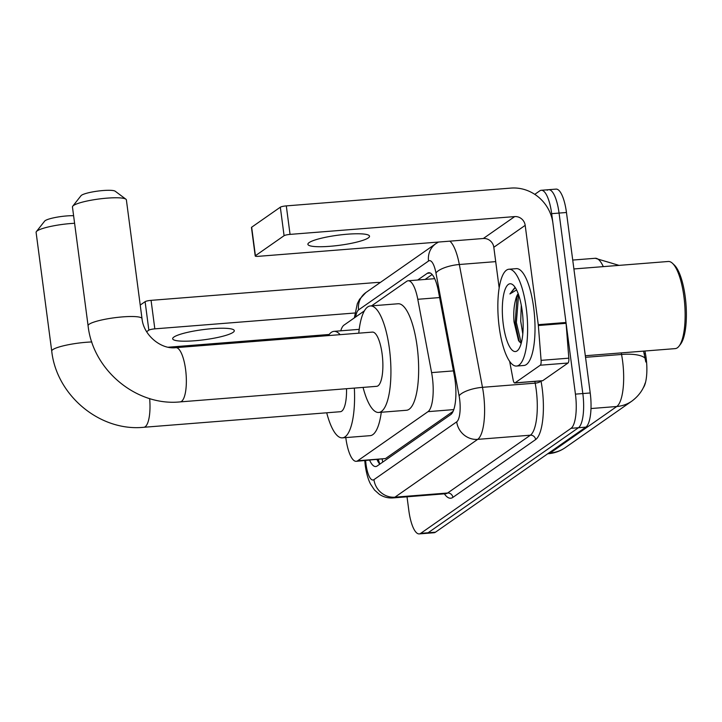 <?xml version="1.0" encoding="UTF-8"?>
<svg xmlns="http://www.w3.org/2000/svg" width="722" height="722" viewBox="0 0 722 722"><rect width="100%" height="100%" fill="white"/><g stroke="black" fill="none" stroke-linecap="round" stroke-linejoin="round"><path stroke-width="1.08" d="M345.793 437.586A29.142 8.664 -94.5 0 0 345.838 437.929A29.142 8.664 -94.5 0 0 356.253 461.313A29.142 8.664 -94.5 0 0 357.706 460.762L428.02 411.648A29.142 8.664 -94.5 0 0 431.603 372.615L417.785 299.287A29.142 8.664 -94.5 0 0 408.147 280.777A29.142 8.664 -94.5 0 0 406.694 281.327L371.568 305.857M644.936 351.018L645.441 353.717A26.227 7.798 85.5 0 1 643.23 387.84M356.253 461.313L385.503 458.56L453.109 411.332M364.348 310.902L344.015 325.108A29.142 8.664 -94.5 0 0 340.73 330.811M534.767 194.344L539.803 190.834A29.142 8.664 85.5 0 1 541.256 190.283A29.142 8.664 85.5 0 1 551.671 213.658L575.434 394.14L582.825 393.553A29.142 8.664 85.5 0 1 578.466 427.722L428.092 532.773A29.142 8.664 85.5 0 1 426.639 533.323A29.142 8.664 85.5 0 0 428.092 532.773L578.466 427.722A29.142 8.664 85.5 0 0 582.825 393.553L559.063 213.071L582.825 393.553L590.226 392.976A29.142 8.664 85.5 0 1 585.858 427.135L435.483 532.186A29.142 8.664 85.5 0 1 434.039 532.737L419.247 533.91A29.142 8.664 85.5 0 1 408.832 510.526L407.018 496.808M547.204 190.247A29.142 8.664 85.5 0 1 548.648 189.696A29.142 8.664 85.5 0 1 559.063 213.071A29.142 8.664 85.5 0 0 548.648 189.696L556.048 189.11A29.142 8.664 85.5 0 1 566.463 212.494L590.226 392.976M645.811 362.002L643.591 351.118M369.655 460.248A29.142 8.664 -94.5 0 0 375.72 466.538A29.142 8.664 -94.5 0 0 377.173 465.988L450.727 414.599A29.142 8.664 -94.5 0 0 454.318 375.566L438.425 291.246A29.142 8.664 -94.5 0 0 428.787 272.726A29.142 8.664 -94.5 0 0 427.334 273.277L417.686 280.019M378.328 459.562L379.772 464.165A29.142 8.664 85.5 0 1 377.055 459.661M575.434 394.14A29.142 8.664 85.5 0 1 571.066 428.308L420.691 533.359A29.142 8.664 85.5 0 1 419.247 533.91M425.077 279.432L432.126 274.513M173.894 337.057A31.082 5.099 172.5 0 0 172.666 338.771A31.082 5.099 172.5 0 0 199.434 340.333A31.082 5.099 172.5 0 0 233.062 332.373A31.082 5.099 172.5 0 0 234.298 330.658A31.082 5.099 172.5 0 0 207.521 329.097A31.082 5.099 172.5 0 0 173.894 337.057M380.286 282.492A38.853 36.542 55.1 0 0 375.711 282.564L151.069 300.352L154.824 328.853L354.872 313.005M154.824 328.853A4.855 0.794 172.5 0 0 148.849 330.162L145.104 301.67L140.221 305.072M145.104 301.67A4.855 0.794 -7.5 0 1 151.069 300.352M148.849 330.162L146.638 331.705M168.28 347.219L329.196 334.476M74.592 223.288A27.192 4.467 172.5 0 0 37.183 230.887A27.192 4.467 172.5 0 0 36.38 231.6L44.656 221.112A17.481 2.87 -7.5 0 1 45.17 220.652A17.481 2.87 -7.5 0 1 73.599 215.707M149.644 398.562A27.192 8.086 -94.5 0 1 145.167 426.765A27.192 8.086 -94.5 0 1 143.813 427.28L340.351 411.711A27.192 8.086 -94.5 0 0 346.515 388.716M354.349 388.093A53.419 15.884 85.5 0 1 342.418 437.857A53.419 15.884 85.5 0 1 326.714 412.794M381.279 412.262A53.419 15.884 85.5 0 1 370.151 435.664L342.418 437.857M328.429 335.586A53.419 15.884 85.5 0 1 333.979 331.353A53.419 15.884 85.5 0 1 340.134 334.656M36.38 231.6A27.192 4.467 172.5 0 0 36.1 232.385L51.731 351.118A27.192 4.467 -7.5 0 1 52.814 349.619A27.192 4.467 -7.5 0 1 91.82 341.957M72.732 206.203L81.008 195.716A17.481 2.87 -7.5 0 1 81.523 195.256A17.481 2.87 -7.5 0 1 98.995 190.942A17.481 2.87 -7.5 0 1 115.195 191.213L125.899 199.2A27.192 4.467 172.5 0 0 100.701 198.776A27.192 4.467 172.5 0 0 73.527 205.49A27.192 4.467 172.5 0 0 72.732 206.203A27.192 4.467 172.5 0 0 72.453 206.988L88.084 325.73A27.192 4.467 -7.5 0 1 89.158 324.232A27.192 4.467 -7.5 0 1 118.579 317.265A27.192 4.467 -7.5 0 1 142.008 318.628L126.377 199.886A27.192 4.467 172.5 0 0 125.899 199.2M175.87 347.67A27.192 8.086 -94.5 0 1 185.59 369.483A27.192 8.086 -94.5 0 1 181.52 401.378A27.192 8.086 -94.5 0 1 180.166 401.892L376.694 386.324A27.192 8.086 -94.5 0 0 382.118 353.924A27.192 8.086 -94.5 0 0 372.399 332.102L175.87 347.67C161.421 349.665 143.588 335.55 142.008 318.628M358.771 333.176A53.419 15.884 85.5 0 1 370.332 305.957A53.419 15.884 85.5 0 1 389.429 348.816A53.419 15.884 85.5 0 1 378.77 412.461A53.419 15.884 85.5 0 1 363.067 387.398M370.332 305.957L398.066 303.763A53.419 15.884 85.5 0 1 417.154 346.623A53.419 15.884 85.5 0 1 406.504 410.267L378.77 412.461M309.124 242.592A31.082 5.099 172.5 0 0 307.897 244.307A31.082 5.099 172.5 0 0 334.665 245.868A31.082 5.099 172.5 0 0 368.292 237.899A31.082 5.099 172.5 0 0 369.52 236.193A31.082 5.099 172.5 0 0 342.751 234.632A31.082 5.099 172.5 0 0 309.124 242.592M540.282 365.215A4.855 1.444 -94.5 0 0 541.094 360.359L538.35 325.523A4.855 1.444 -94.5 0 0 538.26 324.683L565.994 322.481A4.855 1.444 85.5 0 1 566.084 323.321L568.828 358.166A4.855 1.444 85.5 0 1 568.015 363.022L540.282 365.215L514.994 382.886L542.727 380.684A4.855 1.444 85.5 0 1 542.484 380.783L514.75 382.976A4.855 1.444 -94.5 0 0 514.994 382.886M568.015 363.022L542.727 380.684M565.994 322.481L552.917 223.161A38.853 36.542 55.1 0 0 510.941 188.09L286.3 205.887L290.054 234.388L514.696 216.591A9.711 9.133 -124.9 0 1 525.192 225.354L538.26 324.683M255.218 255.994L251.464 227.493A4.855 0.794 -7.5 0 1 251.662 227.222L255.407 255.723A4.855 0.794 172.5 0 0 255.218 255.994A4.855 0.794 172.5 0 0 258.684 256.301L483.316 238.504A9.711 9.133 -124.9 0 1 493.812 247.276L499.164 287.888M290.054 234.388A4.855 0.794 172.5 0 0 284.08 235.697L280.326 207.196L251.662 227.222M280.326 207.196A4.855 0.794 -7.5 0 1 286.3 205.887M284.08 235.697L255.407 255.723M509.642 361.334L513.143 379.889A4.855 1.444 -94.5 0 0 514.75 382.976M573.891 268.954L668.283 261.481A43.708 12.996 85.5 0 1 672.498 263.322L674.312 265.037A41.768 12.418 85.5 0 1 685.214 296.778A41.768 12.418 85.5 0 1 680.575 344.159L679.05 346.136A43.708 12.996 85.5 0 1 675.187 348.618L585.316 355.738M672.498 263.322A43.708 12.996 85.5 0 1 683.905 296.543A43.708 12.996 85.5 0 1 679.05 346.136M526.257 308.195A48.564 14.44 85.5 0 1 516.573 366.054A48.564 14.44 85.5 0 1 499.209 327.093A48.564 14.44 85.5 0 1 508.902 269.234A48.564 14.44 85.5 0 1 526.257 308.195M508.902 269.234L516.293 268.647A48.564 14.44 85.5 0 1 533.657 307.608A48.564 14.44 85.5 0 1 523.964 365.467L516.573 366.054M515.463 287.925L514.642 287.861L509.922 293.944L516.573 289.937M518.378 294.242L515.571 300.027A24.286 7.22 85.5 0 1 518.197 293.746M515.571 300.027C513.893 306.128 513.378 313.411 514.046 321.895L518.54 340.585L521.176 343.428M503.27 324.259A33.997 10.108 85.5 0 1 513.324 285.19A33.997 10.108 85.5 0 1 522.205 311.029A33.997 10.108 85.5 0 1 518.423 349.601A33.997 10.108 85.5 0 1 503.27 324.259M522.845 317.229L523.098 321.886M521.266 305.171L520.715 321.2L522.8 333.934M517.042 296.264L515.21 322.544L519.317 341.795M518.595 294.847L516.365 322.454L521.239 343.221M515.084 287.861L509.922 293.944M382.2 459.255A29.142 27.409 55.1 0 0 382.759 462.08M645.441 353.717L644.105 353.816M385.503 458.56L357.706 460.762M439.617 297.563L417.785 299.287M453.434 370.891L431.603 372.615M453.786 409.6L428.02 411.648M645.188 383.039C644.15 386.441 641.154 394.203 631.858 401.125A33.997 31.976 -124.9 0 1 616.759 406.504A38.853 11.552 -94.5 0 0 622.581 360.946A38.853 11.552 -94.5 0 0 621.543 354.466L621.254 352.896M603.285 266.626A38.853 11.552 -94.5 0 0 595.217 258.286L572.726 260.064M645.026 358.13A33.997 11.047 169.3 0 0 621.543 354.466L585.524 357.318M548.693 453.1L550.227 452.983A33.997 31.976 55.1 0 0 565.326 447.604C560.2 451.151 554.523 453.19 548.296 453.714A38.853 11.552 -94.5 0 0 550.227 452.983L616.759 406.504L590.993 408.544M585.858 427.135L571.066 428.308M435.483 532.186L420.691 533.359M566.463 212.494L551.671 213.658M365.648 460.564L365.684 461.069A19.422 5.776 -94.5 0 0 366.036 464.427A19.422 5.776 -94.5 0 0 373.942 479.652L456.701 421.838A19.422 5.776 -94.5 0 0 459.616 399.058A19.422 5.776 -94.5 0 0 459.093 395.818L435.953 272.988A19.422 5.776 -94.5 0 0 428.552 261.012L358.572 309.9A19.422 5.776 -94.5 0 0 355.648 316.985M449.878 241.157A38.853 11.552 85.5 0 1 459.327 264.505L482.476 387.326A38.853 11.552 85.5 0 1 483.514 393.815A38.853 11.552 85.5 0 1 477.693 439.364L394.934 497.178A38.853 11.552 85.5 0 1 393.003 497.918L445.691 493.74A38.853 11.552 -94.5 0 0 447.631 493.009L530.39 435.195A38.853 11.552 -94.5 0 0 536.202 389.636A38.853 11.552 -94.5 0 0 535.173 383.156L534.84 381.387M540.995 380.9L541.013 381.035A43.708 12.996 85.5 0 1 535.634 439.572L452.875 497.395A4.855 4.567 55.1 0 0 447.631 493.009L394.934 497.178A19.422 18.267 -124.9 0 1 373.942 479.652M541.013 381.035A4.855 1.579 -10.7 0 1 535.173 383.156L482.476 387.326A19.422 6.308 169.3 0 0 459.093 395.818M452.875 497.395A43.708 12.996 85.5 0 1 444.382 493.848M456.701 421.838A19.422 18.267 -124.9 0 0 477.693 439.364L530.39 435.195A4.855 4.567 55.1 0 1 535.634 439.572M435.953 272.988A19.422 6.308 169.3 0 1 459.327 264.505L495.707 261.626M428.552 261.012A19.422 18.267 -124.9 0 1 435.917 243.621L365.937 292.509L359.547 299.296L357.336 303.646L354.349 317.897M358.572 309.9A19.422 18.267 -124.9 0 1 365.937 292.509M365.684 461.069L364.763 460.636M377.272 460.131L378.454 460.04M430.303 273.042L427.334 273.277M514.696 216.591L483.316 238.504M525.192 225.354L493.812 247.276M566.084 323.321L538.35 325.523M541.094 360.359L568.828 358.166M434.689 278.674L408.147 280.777M619.043 265.38L595.217 258.286M631.858 401.125L565.326 447.604M548.296 453.714L547.754 453.759M364.809 461.132L365.269 465.5C366.397 473.424 368.184 479.67 370.63 484.236L374.51 490.021L379.312 494.29C383.463 497.043 388.03 498.252 393.003 497.918M541.256 190.283L548.648 189.696M438.543 242.05L435.917 243.621M143.813 427.28C100.006 431.774 56.524 395.485 51.731 351.118M333.979 331.353L359.204 329.349M180.166 401.892C136.359 406.378 92.876 370.088 88.084 325.73"/></g></svg>
